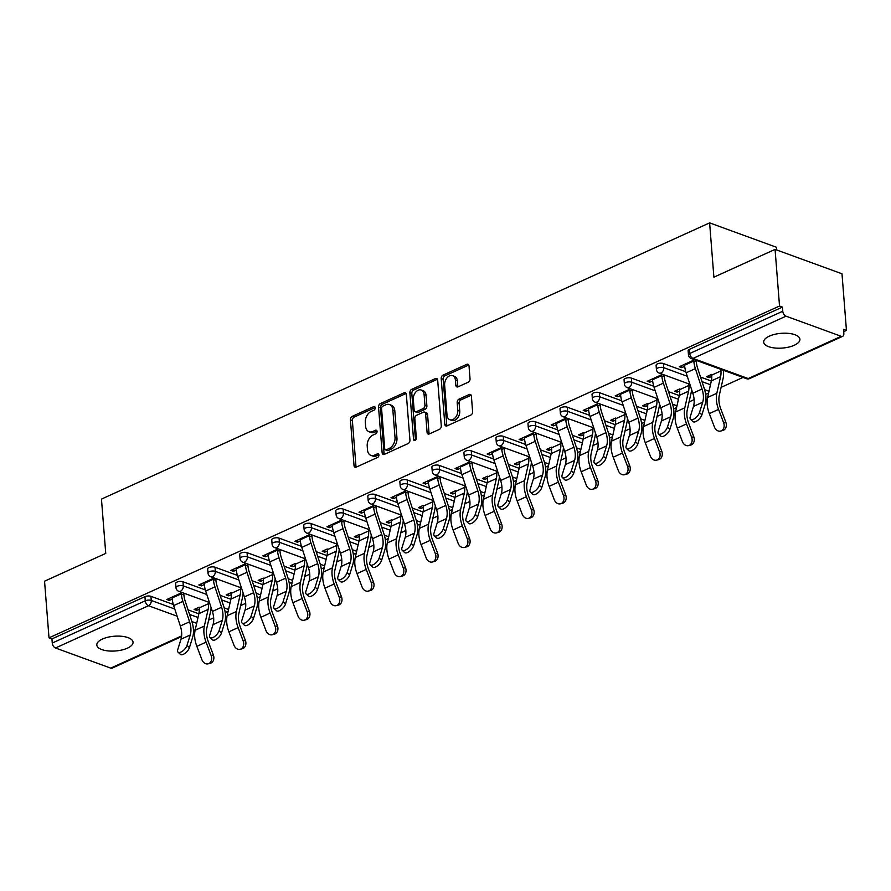<?xml version="1.0" encoding="UTF-8"?>
<svg xmlns="http://www.w3.org/2000/svg" width="891" height="891" viewBox="0 0 891 891"><rect width="100%" height="100%" fill="white"/><g stroke="black" fill="none" stroke-linecap="round" stroke-linejoin="round"><path stroke-width="1.34" d="M375.2 407.777A1.949 1.325 -70 0 0 374.454 406.586A1.949 1.325 -70 0 0 373.641 406.641L352.235 416.364A2.784 1.905 -70 0 0 350.419 419.817L354.017 465.503A2.784 1.905 -70 0 0 355.075 467.207A2.784 1.905 -70 0 0 356.222 467.129L377.639 457.406A1.949 1.325 -70 0 0 378.909 454.989A1.949 1.325 -70 0 0 378.174 453.797A1.949 1.325 -70 0 0 377.361 453.853L374.588 455.112A8.921 6.081 -70 0 1 370.89 455.368A8.921 6.081 -70 0 1 367.504 449.91L367.203 446.113A8.921 6.081 -70 0 1 373.006 435.053L375.779 433.794A1.949 1.325 -70 0 0 377.049 431.378A1.949 1.325 -70 0 0 376.314 430.186A1.949 1.325 -70 0 0 375.501 430.242L372.728 431.5A8.921 6.081 -70 0 1 369.03 431.756A8.921 6.081 -70 0 1 365.644 426.31L365.343 422.501A8.921 6.081 -70 0 1 371.157 411.453L373.919 410.194A1.949 1.325 -70 0 0 375.2 407.777M769.312 336.141A18.176 7.395 175.5 0 0 763.676 342.122A18.176 7.395 175.5 0 0 774.914 348.013A18.176 7.395 175.5 0 0 794.282 345.251A18.176 7.395 175.5 0 0 799.918 339.271A18.176 7.395 175.5 0 0 788.68 333.39A18.176 7.395 175.5 0 0 769.312 336.141M102.432 639.047A18.176 7.395 175.5 0 0 96.807 645.028A18.176 7.395 175.5 0 0 108.045 650.909A18.176 7.395 175.5 0 0 127.413 648.158A18.176 7.395 175.5 0 0 133.037 642.177A18.176 7.395 175.5 0 0 121.8 636.297A18.176 7.395 175.5 0 0 102.432 639.047M468.209 382.217A2.784 1.905 -70 0 0 470.025 378.764L469.022 365.945A2.784 1.905 -70 0 0 467.953 364.241A2.784 1.905 -70 0 0 466.806 364.319L443.027 375.122A2.784 1.905 -70 0 0 441.201 378.575L444.798 424.272A2.784 1.905 -70 0 0 445.868 425.976A2.784 1.905 -70 0 0 447.015 425.887L470.793 415.095A2.784 1.905 -70 0 0 472.609 411.631L471.395 396.15A2.784 1.905 -70 0 0 470.337 394.446A2.784 1.905 -70 0 0 469.178 394.535L458.999 399.157A2.784 1.905 -70 0 0 457.183 402.609L457.796 410.283A7.451 5.09 -70 0 1 455.412 417.567A7.451 5.09 -70 0 1 449.844 419.739A7.451 5.09 -70 0 1 447.015 415.184L444.642 385.101A7.451 5.09 -70 0 1 447.026 377.817A7.451 5.09 -70 0 1 452.583 375.646A7.451 5.09 -70 0 1 455.424 380.201L455.813 385.224A2.784 1.905 -70 0 0 456.883 386.917A2.784 1.905 -70 0 0 458.03 386.839L468.209 382.217M49.005 637.833L44.55 581.199L105.739 553.411L101.463 499.105L709.615 222.873L713.891 277.179L775.07 249.391L779.525 306.025L49.005 637.833L51.934 638.903L52.257 643.046L145.266 600.79L144.943 596.658L51.934 638.903M406.341 394.412A2.784 1.905 -70 0 0 405.282 392.708A2.784 1.905 -70 0 0 404.124 392.797L380.346 403.59A2.784 1.905 -70 0 0 378.53 407.042L382.128 452.739A2.784 1.905 -70 0 0 383.186 454.443A2.784 1.905 -70 0 0 384.344 454.365L408.123 443.562A2.784 1.905 -70 0 0 409.938 440.109L406.341 394.412M411.687 389.356L435.465 378.552A2.784 1.905 -70 0 1 436.623 378.475A2.784 1.905 -70 0 1 437.681 380.179L441.279 425.876A2.784 1.905 -70 0 1 439.463 429.328L429.284 433.95A2.784 1.905 -70 0 1 428.125 434.028A2.784 1.905 -70 0 1 427.067 432.324L425.608 413.792A2.784 1.905 -70 0 0 424.55 412.088A2.784 1.905 -70 0 0 423.392 412.177L416.643 415.239A2.784 1.905 -70 0 0 414.827 418.692L416.342 437.982A1.949 1.325 -70 0 1 415.718 439.887A1.949 1.325 -70 0 1 414.27 440.455A1.949 1.325 -70 0 1 413.524 439.263L409.871 392.808A2.784 1.905 -70 0 1 411.687 389.356L413.636 390.069L437.414 379.265L435.465 378.552M776.752 250.003L776.529 247.286L709.615 222.873M181.552 636.608L112.166 668.127A4.255 2.584 -114.4 0 1 110.707 668.127L55.487 647.991A4.255 2.584 -114.4 0 1 52.257 643.046M775.07 249.391L841.995 273.793L846.45 330.427L843.71 331.675M779.525 306.025L782.454 307.094L782.777 311.226A4.255 2.584 65.6 0 0 786.018 316.171L841.227 336.308A4.255 2.584 65.6 0 0 842.686 336.308A4.255 2.584 65.6 0 0 843.844 333.501L843.521 329.369L846.45 330.427M742.994 377.416L721.097 387.362M708.601 393.042L705.661 394.379M694.111 399.625L689.077 401.919M676.57 407.599L673.641 408.924M664.263 375.634L664.33 376.492A19.023 11.561 65.6 0 0 665.633 382.852L672.293 403.267A22.72 13.811 -114.4 0 1 673.852 410.862A22.72 13.811 -114.4 0 1 673.084 419.037L669.865 429.395A6.393 2.862 133.1 0 1 665.599 435.02A6.393 2.862 133.1 0 1 660.888 436.167L658.471 433.906A6.393 2.862 -46.9 0 1 658.215 431.333L661.434 420.975A19.023 11.561 65.6 0 0 662.08 414.126L657.046 416.465M644.538 422.145L641.609 423.47M630.048 428.727L625.014 431.01M612.507 436.69L609.578 438.027M598.017 443.272L592.983 445.556M580.475 451.236L577.546 452.572M565.997 457.818L560.951 460.112M548.444 465.793L545.515 467.118M533.965 472.364L528.92 474.658M516.424 480.338L513.483 481.663M501.934 486.92L496.9 489.204M484.392 494.884L481.463 496.22M469.902 501.466L464.868 503.749M452.361 509.429L449.432 510.766M437.871 516.012L432.837 518.306M420.329 523.986L417.4 525.311M408.022 492.021L408.089 492.879A19.023 11.561 65.6 0 0 409.392 499.238L416.064 519.653A22.72 13.811 -114.4 0 1 417.612 527.249A22.72 13.811 -114.4 0 1 416.854 535.424L413.624 545.782A6.393 2.862 133.1 0 1 409.359 551.406A6.393 2.862 133.1 0 1 404.648 552.554L402.231 550.293A6.393 2.862 -46.9 0 1 401.975 547.72L405.205 537.362A19.023 11.561 65.6 0 0 405.839 530.513L400.805 532.851M388.298 538.532L385.369 539.857M373.808 545.114L368.774 547.397M356.266 553.077L353.337 554.414M341.788 559.659L336.742 561.943M324.235 567.623L321.306 568.959M309.756 574.205L304.711 576.499M292.215 582.179L289.285 583.505M279.908 550.215L279.974 551.072A19.023 11.561 65.6 0 0 281.278 557.432L287.938 577.847A22.72 13.811 -114.4 0 1 289.497 585.443A22.72 13.811 -114.4 0 1 288.729 593.618L285.51 603.975A6.393 2.862 133.1 0 1 281.244 609.6A6.393 2.862 133.1 0 1 276.533 610.747L274.116 608.486A6.393 2.862 -46.9 0 1 273.86 605.913L277.079 595.556A19.023 11.561 65.6 0 0 277.725 588.706L272.691 591.045M260.183 596.725L257.254 598.05M245.693 603.307L240.659 605.59M228.152 611.271L225.223 612.607M213.662 617.853L208.628 620.136M196.51 608.386L196.666 610.391L194.127 609.466L199.172 607.183M169.19 598.429L169.346 600.434L166.817 599.509L182.143 592.548M209.441 602.516L208.405 602.984M196.666 610.391L199.294 609.199M169.346 600.434L172.219 599.131M181.452 594.932L184.671 593.473M663.427 363.55L663.75 367.693A4.255 1.737 -4.5 0 0 657.747 368.016A4.255 1.737 175.5 0 0 656.422 369.42L656.099 365.288A4.255 1.737 -4.5 0 1 657.413 363.884A4.255 1.737 -4.5 0 1 663.427 363.55L685.792 371.714M700.526 377.082L711.319 381.025M786.018 316.171L693.009 358.416A4.255 2.584 65.6 0 1 689.768 353.471A4.255 1.737 175.5 0 0 688.453 354.874L688.13 350.742A4.255 1.737 -4.5 0 1 689.445 349.339L689.768 353.471L782.777 311.226M782.454 307.094L689.445 349.339M144.943 596.658A4.255 1.737 -4.5 0 1 150.947 596.324L173.322 604.488M188.057 609.856L198.838 613.799M679.61 388.955L674.576 391.249L677.104 392.174L679.733 390.971M689.89 384.288L688.854 384.756M652.658 380.903L649.795 382.206L647.256 381.281L662.581 374.32M661.902 376.704L665.12 375.245M599.365 392.653L599.688 396.785A4.255 1.737 -4.5 0 0 593.684 397.119A4.255 1.737 175.5 0 0 592.359 398.522L592.036 394.379A4.255 1.737 -4.5 0 1 593.361 392.976A4.255 1.737 -4.5 0 1 599.365 392.653L621.74 400.805M636.464 406.185L647.256 410.116M615.558 418.046L610.513 420.34L613.053 421.265L615.681 420.073M623.199 405.36L599.688 396.785A4.255 2.907 -70 0 1 596.914 402.064A4.255 2.907 110 0 1 595.155 402.186L625.827 413.379L624.791 413.858M588.606 410.005L585.732 411.308L583.204 410.372L598.518 403.423M597.839 405.806L601.057 404.347M535.302 421.744L535.636 425.887A4.255 1.737 -4.5 0 0 529.622 426.21A4.255 1.737 175.5 0 0 528.307 427.613L527.973 423.481A4.255 1.737 -4.5 0 1 529.299 422.078A4.255 1.737 -4.5 0 1 535.302 421.744L557.677 429.908M572.412 435.276L583.193 439.218M551.496 447.148L546.45 449.443L548.99 450.367L551.618 449.164M559.147 434.463L535.636 425.887A4.255 2.907 -70 0 1 532.851 431.166A4.255 2.907 110 0 1 531.092 431.289L561.764 442.471L560.74 442.95M524.543 439.096L521.68 440.399L519.141 439.475L534.466 432.514M533.787 434.897L536.995 433.438M471.25 450.846L471.573 454.978A4.255 1.737 -4.5 0 0 465.57 455.312A4.255 1.737 175.5 0 0 464.244 456.715L463.921 452.572A4.255 1.737 -4.5 0 1 465.236 451.169A4.255 1.737 -4.5 0 1 471.25 450.846L493.614 458.999M508.349 464.378L519.141 468.31M487.433 476.24L482.399 478.534L484.927 479.458L487.555 478.267M495.084 463.554L471.573 454.978A4.255 2.907 -70 0 1 468.8 460.257A4.255 2.907 110 0 1 467.029 460.38L497.701 471.573L496.677 472.052M460.48 468.198L457.618 469.501L455.078 468.566L470.403 461.616M469.724 463.999L472.943 462.54M407.187 479.937L407.51 484.08A4.255 1.737 -4.5 0 0 401.507 484.403A4.255 1.737 175.5 0 0 400.182 485.807L399.859 481.675A4.255 1.737 -4.5 0 1 401.184 480.271A4.255 1.737 -4.5 0 1 407.187 479.937L429.562 488.101M444.286 493.469L455.078 497.412M423.381 505.342L418.336 507.625L420.875 508.561L423.503 507.358M431.021 492.656L407.51 484.08A4.255 2.907 -70 0 1 404.737 489.359A4.255 2.907 110 0 1 402.977 489.482L433.639 500.664L432.614 501.143M396.428 497.289L393.555 498.592L391.015 497.668L406.341 490.707M405.661 493.091L408.88 491.632M343.124 509.039L343.447 513.171A4.255 1.737 -4.5 0 0 337.444 513.506A4.255 1.737 175.5 0 0 336.13 514.909L335.796 510.766A4.255 1.737 -4.5 0 1 337.121 509.362A4.255 1.737 -4.5 0 1 343.124 509.039L365.499 517.192M380.234 522.572L391.015 526.503M359.318 534.433L354.273 536.727L356.812 537.652L359.441 536.46M366.969 521.747L343.447 513.171A4.255 2.907 -70 0 1 340.674 518.451A4.255 2.907 110 0 1 338.914 518.573L369.587 529.766L368.562 530.245M332.365 526.392L329.503 527.684L326.964 526.759L342.289 519.798M341.609 522.193L344.817 520.734M279.072 538.131L279.395 542.274A4.255 1.737 -4.5 0 0 273.392 542.597A4.255 1.737 175.5 0 0 272.067 544L271.744 539.868A4.255 1.737 -4.5 0 1 273.058 538.465A4.255 1.737 -4.5 0 1 279.072 538.131L301.436 546.294M316.171 551.663L326.964 555.605M295.255 563.535L290.221 565.818L292.749 566.754L295.378 565.551M302.907 550.85L279.395 542.274A4.255 2.907 -70 0 1 276.622 547.553A4.255 2.907 110 0 1 274.851 547.675L305.524 558.857L304.499 559.336M268.302 555.483L265.44 556.786L262.901 555.861L278.226 548.901M277.546 551.284L280.765 549.825M215.009 567.233L215.332 571.365A4.255 1.737 -4.5 0 0 209.329 571.699A4.255 1.737 175.5 0 0 208.004 573.102L207.681 568.959A4.255 1.737 -4.5 0 1 209.006 567.556A4.255 1.737 -4.5 0 1 215.009 567.233L237.385 575.386M252.108 580.765L262.901 584.696M231.203 592.626L226.158 594.921L228.697 595.845L231.326 594.653M238.844 579.941L215.332 571.365A4.255 2.907 -70 0 1 212.559 576.644A4.255 2.907 110 0 1 210.799 576.767L241.461 587.96L240.436 588.439M204.251 584.585L201.377 585.877L198.838 584.953L214.163 577.992M213.484 580.386L216.702 578.927M182.978 581.778L183.301 585.91A4.255 1.737 -4.5 0 0 177.298 586.245A4.255 1.737 175.5 0 0 175.984 587.648L175.65 583.505A4.255 1.737 -4.5 0 1 176.975 582.113A4.255 1.737 -4.5 0 1 182.978 581.778L205.353 589.942M220.077 595.311L230.869 599.242M236.282 570.028L233.409 571.331L230.869 570.407L246.194 563.446M245.515 565.83L248.734 564.371M263.224 578.081L258.19 580.375L260.729 581.3L263.346 580.108M270.875 565.395L247.364 556.819A4.255 1.737 -4.5 0 0 241.361 557.153A4.255 1.737 175.5 0 0 240.035 558.546L239.712 554.414A4.255 1.737 -4.5 0 1 241.027 553.01A4.255 1.737 -4.5 0 1 247.041 552.676L247.364 556.819A4.255 2.907 -70 0 1 244.591 562.098A4.255 2.907 110 0 1 242.82 562.221L273.492 573.403L272.468 573.882M247.041 552.676L269.405 560.84M284.14 566.208L294.932 570.151M300.334 540.937L297.471 542.24L294.932 541.316L310.257 534.355M309.578 536.738L312.797 535.279M327.287 548.99L322.241 551.273L324.781 552.197L327.409 551.006M337.555 544.323L336.531 544.791M311.093 523.585L311.427 527.717A4.255 1.737 -4.5 0 0 305.413 528.051A4.255 1.737 175.5 0 0 304.098 529.454L303.775 525.322A4.255 1.737 -4.5 0 1 305.09 523.919A4.255 1.737 -4.5 0 1 311.093 523.585L333.468 531.749M348.203 537.117L358.995 541.049M364.397 511.835L361.523 513.138L358.995 512.214L374.32 505.253M373.63 507.636L376.848 506.177M391.349 519.887L386.304 522.182L388.844 523.106L391.472 521.914M399.001 507.202L375.479 498.626A4.255 1.737 -4.5 0 0 369.475 498.96A4.255 1.737 175.5 0 0 368.161 500.363L367.827 496.22A4.255 1.737 -4.5 0 1 369.152 494.817A4.255 1.737 -4.5 0 1 375.156 494.483L375.479 498.626A4.255 2.907 -70 0 1 372.705 503.905A4.255 2.907 110 0 1 370.946 504.028L401.618 515.21L400.582 515.689M375.156 494.483L397.531 502.647M412.255 508.026L423.047 511.957M428.46 482.744L425.586 484.047L423.047 483.122L438.372 476.162M437.693 478.545L440.911 477.086M455.401 490.796L450.367 493.079L452.906 494.004L455.524 492.812M465.681 486.13L464.645 486.597M439.218 465.392L439.541 469.524A4.255 1.737 -4.5 0 0 433.538 469.858A4.255 1.737 175.5 0 0 432.213 471.261L431.89 467.129A4.255 1.737 -4.5 0 1 433.204 465.726A4.255 1.737 -4.5 0 1 439.218 465.392L461.583 473.555M476.317 478.924L487.11 482.855M492.511 453.642L489.649 454.945L487.11 454.02L502.435 447.059M501.756 449.454L504.974 447.984M519.464 461.694L514.419 463.988L516.958 464.913L519.587 463.721M527.116 449.008L503.604 440.432A4.255 1.737 -4.5 0 0 497.59 440.767A4.255 1.737 175.5 0 0 496.276 442.17L495.953 438.027A4.255 1.737 -4.5 0 1 497.267 436.623A4.255 1.737 -4.5 0 1 503.27 436.289L503.604 440.432A4.255 2.907 -70 0 1 500.831 445.712A4.255 2.907 110 0 1 499.06 445.834L529.733 457.016L528.708 457.495M503.27 436.289L525.645 444.453M540.38 449.832L551.173 453.764M556.574 424.55L553.701 425.853L551.173 424.929L566.498 417.968M565.807 420.352L569.026 418.893M583.527 432.603L578.482 434.886L581.021 435.81L583.65 434.619M593.796 427.936L592.76 428.404M567.333 407.198L567.656 411.33A4.255 1.737 -4.5 0 0 561.653 411.664A4.255 1.737 175.5 0 0 560.339 413.068L560.005 408.936A4.255 1.737 -4.5 0 1 561.33 407.532A4.255 1.737 -4.5 0 1 567.333 407.198L589.708 415.362M604.432 420.73L615.224 424.662M620.637 395.448L617.764 396.751L615.224 395.827L630.55 388.866M629.87 391.26L633.089 389.79M647.579 403.5L642.545 405.795L645.084 406.719L647.701 405.528M655.23 390.815L631.719 382.239A4.255 1.737 -4.5 0 0 625.716 382.573A4.255 1.737 175.5 0 0 624.391 383.976L624.068 379.833A4.255 1.737 -4.5 0 1 625.382 378.43A4.255 1.737 -4.5 0 1 631.396 378.096L631.719 382.239A4.255 2.907 -70 0 1 628.946 387.518A4.255 2.907 110 0 1 627.175 387.641L657.848 398.823L656.823 399.302M631.396 378.096L653.76 386.26M668.495 391.639L679.287 395.571M684.689 366.357L681.827 367.66L679.287 366.736L694.612 359.775M693.933 362.158L697.152 360.699M711.642 374.409L706.608 376.693L709.136 377.617L711.764 376.425M723.414 371.135L724.461 370.656M721.922 369.732L720.886 370.21M228.697 595.845L228.541 593.84M201.377 585.877L201.221 583.872M260.729 581.3L260.562 579.295M233.409 571.331L233.253 569.327M292.749 566.754L292.593 564.738M265.44 556.786L265.284 554.781M324.781 552.197L324.625 550.192M297.471 542.24L297.316 540.236M356.812 537.652L356.656 535.647M329.503 527.684L329.336 525.679M388.844 523.106L388.688 521.101M361.523 513.138L361.367 511.133M420.875 508.561L420.719 506.545M393.555 498.592L393.399 496.588M452.906 494.004L452.739 491.999M425.586 484.047L425.43 482.042M484.927 479.458L484.771 477.453M457.618 469.501L457.462 467.485M516.958 464.913L516.802 462.908M489.649 454.945L489.493 452.94M548.99 450.367L548.834 448.362M521.68 440.399L521.513 438.394M581.021 435.81L580.865 433.806M553.701 425.853L553.545 423.849M613.053 421.265L612.897 419.26M585.732 411.308L585.576 409.292M645.084 406.719L644.917 404.714M617.764 396.751L617.608 394.746M677.104 392.174L676.948 390.169M649.795 382.206L649.639 380.201M709.136 377.617L708.98 375.612M681.827 367.66L681.671 365.655M369.03 431.756L370.99 432.469A8.921 6.081 -70 0 0 374.677 432.213L372.728 431.5M377.027 431.155L374.677 432.213M370.89 455.368L372.839 456.081A8.921 6.081 -70 0 0 376.537 455.824L374.588 455.112M378.875 454.755L376.537 455.824M375.167 407.543L354.184 417.077A2.784 1.905 -70 0 0 352.368 420.53L355.966 466.216A2.784 1.905 -70 0 0 356.2 467.14M406.107 393.488A2.784 1.905 -70 0 0 406.073 393.499L382.295 404.302A2.784 1.905 -70 0 0 380.479 407.755L384.077 453.452A2.784 1.905 -70 0 0 384.322 454.377M382.84 406.14A1.949 1.325 -70 0 0 381.571 408.557L384.723 448.663A1.949 1.325 -70 0 0 385.469 449.855A1.949 1.325 -70 0 0 386.282 449.799L389.2 448.474A8.921 6.081 -70 0 0 395.014 437.425L392.853 410.005A8.921 6.081 -70 0 0 389.456 404.559A8.921 6.081 -70 0 0 385.758 404.815L382.84 406.14M385.469 449.855L387.418 450.568A1.949 1.325 -70 0 0 388.231 450.512L386.282 449.799M389.456 404.559L391.405 405.271A8.921 6.081 -70 0 1 394.802 410.718L396.963 438.127A8.921 6.081 -70 0 1 391.149 449.187L388.231 450.512M424.55 412.088L426.499 412.8A2.784 1.905 -70 0 1 427.557 414.504L429.017 433.037A2.784 1.905 -70 0 0 429.262 433.962M413.636 390.069A2.784 1.905 -70 0 0 411.82 393.521L415.473 439.976A1.949 1.325 -70 0 0 415.496 440.121M424.094 394.568A7.451 5.09 -70 0 0 421.265 390.013A7.451 5.09 -70 0 0 415.696 392.174A7.451 5.09 -70 0 0 413.313 399.469L414.148 410.06A2.784 1.905 -70 0 0 415.206 411.765A2.784 1.905 -70 0 0 416.364 411.687L423.114 408.613A2.784 1.905 -70 0 0 424.929 405.16L424.094 394.568L426.043 395.281A7.451 5.09 -70 0 0 423.214 390.726L421.265 390.013M415.206 411.765L417.155 412.477A2.784 1.905 -70 0 0 418.313 412.399L416.364 411.687M426.043 395.281L426.878 405.873A2.784 1.905 -70 0 1 425.063 409.325L418.313 412.399M452.583 375.646L454.544 376.358A7.451 5.09 -70 0 1 457.373 380.914L457.774 385.926A2.784 1.905 -70 0 0 458.007 386.85M449.844 419.739L451.793 420.452A7.451 5.09 -70 0 0 457.361 418.28A7.451 5.09 -70 0 0 459.745 410.996L457.796 410.283M471.161 395.225A2.784 1.905 -70 0 0 471.127 395.236L460.959 399.859A2.784 1.905 -70 0 0 459.143 403.322L459.745 410.996M466.806 364.319L468.755 365.032A2.784 1.905 -70 0 0 468.755 365.032L444.977 375.835A2.784 1.905 -70 0 0 443.161 379.288L446.759 424.985A2.784 1.905 -70 0 0 446.992 425.898M211.167 655.553L206.077 642.166A22.72 13.811 65.6 0 1 203.939 632.922A22.72 13.811 65.6 0 1 204.362 626.05L208.115 609.444A19.023 11.561 -114.4 0 0 208.461 603.686L199.228 607.885A19.023 11.561 -114.4 0 1 198.871 613.643L195.118 630.249A22.72 13.811 65.6 0 0 194.706 637.121A22.72 13.811 65.6 0 0 196.844 646.365L201.934 659.752A6.393 5.045 -104.7 0 0 208.171 663.828A6.393 5.045 -104.7 0 0 211.167 655.553L213.361 654.974L208.271 641.587A19.023 11.561 -114.4 0 1 206.478 633.846A19.023 11.561 -114.4 0 1 206.823 628.088L210.588 611.482A22.72 13.811 65.6 0 0 211.078 607.506M213.361 654.974A6.393 5.045 75.3 0 1 210.365 663.26L208.171 663.828M172.041 597.137L172.108 597.995A22.72 13.811 -114.4 0 0 173.656 605.59L180.327 625.994A19.023 11.561 65.6 0 1 181.63 632.354A19.023 11.561 65.6 0 1 180.996 639.203L177.766 649.561A6.393 2.862 -46.9 0 0 178.022 652.134A6.393 2.862 -46.9 0 0 182.744 650.987A6.393 2.862 -46.9 0 0 187.01 645.362L190.229 635.005A19.023 11.561 65.6 0 0 190.874 628.155A19.023 11.561 65.6 0 0 189.571 621.795L182.9 601.392A22.72 13.811 -114.4 0 1 181.341 593.796L181.274 592.938M183.813 593.863L183.88 594.72A19.023 11.561 65.6 0 0 185.183 601.08L191.855 621.484A22.72 13.811 -114.4 0 1 193.403 629.079A22.72 13.811 -114.4 0 1 192.645 637.265L189.415 647.623A6.393 2.862 133.1 0 1 185.15 653.237A6.393 2.862 133.1 0 1 180.439 654.384L178.022 652.134M243.198 641.008L238.109 627.609A22.72 13.811 65.6 0 1 235.97 618.376A22.72 13.811 65.6 0 1 236.393 611.504L240.147 594.898A19.023 11.561 -114.4 0 0 240.492 589.14L231.259 593.339A19.023 11.561 -114.4 0 1 230.903 599.097L227.149 615.703A22.72 13.811 65.6 0 0 226.737 622.575A22.72 13.811 65.6 0 0 228.864 631.808L233.965 645.207A6.393 5.045 -104.7 0 0 240.202 649.283A6.393 5.045 -104.7 0 0 243.198 641.008L245.393 640.429L240.303 627.041A19.023 11.561 -114.4 0 1 238.51 619.301A19.023 11.561 -114.4 0 1 238.855 613.543L242.619 596.937A22.72 13.811 65.6 0 0 243.098 592.961M245.393 640.429A6.393 5.045 75.3 0 1 242.397 648.704L240.202 649.283M275.23 626.462L270.14 613.064A22.72 13.811 65.6 0 1 268.002 603.831A22.72 13.811 65.6 0 1 268.414 596.959L272.178 580.353A19.023 11.561 -114.4 0 0 272.523 574.595L263.279 578.782A19.023 11.561 -114.4 0 1 262.934 584.541L259.181 601.147A22.72 13.811 65.6 0 0 258.769 608.03A22.72 13.811 65.6 0 0 260.896 617.263L265.986 630.65A6.393 5.045 -104.7 0 0 272.234 634.737A6.393 5.045 -104.7 0 0 275.23 626.462L277.424 625.883L272.323 612.496A19.023 11.561 -114.4 0 1 270.541 604.755A19.023 11.561 -114.4 0 1 270.886 598.997L274.64 582.391A22.72 13.811 65.6 0 0 275.13 578.415M277.424 625.883A6.393 5.045 75.3 0 1 274.428 634.158L272.234 634.737M307.261 611.905L302.172 598.518A22.72 13.811 65.6 0 1 300.033 589.285A22.72 13.811 65.6 0 1 300.445 582.402L304.21 565.796A19.023 11.561 -114.4 0 0 304.555 560.038L295.311 564.237A19.023 11.561 -114.4 0 1 294.966 569.995L291.212 586.601A22.72 13.811 65.6 0 0 290.789 593.473A22.72 13.811 65.6 0 0 292.927 602.717L298.017 616.104A6.393 5.045 -104.7 0 0 304.265 620.192A6.393 5.045 -104.7 0 0 307.261 611.905L309.444 611.337L304.354 597.939A19.023 11.561 -114.4 0 1 302.572 590.21A19.023 11.561 -114.4 0 1 302.918 584.451L306.671 567.845A22.72 13.811 65.6 0 0 307.161 563.869M309.444 611.337A6.393 5.045 75.3 0 1 306.448 619.613L304.265 620.192M339.293 597.36L334.192 583.973A22.72 13.811 65.6 0 1 332.065 574.728A22.72 13.811 65.6 0 1 332.477 567.857L336.23 551.251A19.023 11.561 -114.4 0 0 336.586 545.492L327.342 549.691A19.023 11.561 -114.4 0 1 326.997 555.449L323.244 572.055A22.72 13.811 65.6 0 0 322.82 578.927A22.72 13.811 65.6 0 0 324.959 588.171L330.049 601.559A6.393 5.045 -104.7 0 0 336.297 605.635A6.393 5.045 -104.7 0 0 339.293 597.36L341.476 596.781L336.386 583.393A19.023 11.561 -114.4 0 1 334.593 575.664A19.023 11.561 -114.4 0 1 334.949 569.895L338.703 553.289A22.72 13.811 65.6 0 0 339.193 549.313M341.476 596.781A6.393 5.045 75.3 0 1 338.48 605.067L336.297 605.635M371.313 582.814L366.223 569.427A22.72 13.811 65.6 0 1 364.096 560.183A22.72 13.811 65.6 0 1 364.508 553.311L368.261 536.705A19.023 11.561 -114.4 0 0 368.618 530.947L359.374 535.146A19.023 11.561 -114.4 0 1 359.028 540.904L355.264 557.51A22.72 13.811 65.6 0 0 354.852 564.382A22.72 13.811 65.6 0 0 356.99 573.615L362.08 587.013A6.393 5.045 -104.7 0 0 368.328 591.089A6.393 5.045 -104.7 0 0 371.313 582.814L373.507 582.235L368.417 568.848A19.023 11.561 -114.4 0 1 366.624 561.107A19.023 11.561 -114.4 0 1 366.981 555.349L370.734 538.743A22.72 13.811 65.6 0 0 371.224 534.767M373.507 582.235A6.393 5.045 75.3 0 1 370.511 590.51L368.328 591.089M204.072 582.58L204.139 583.438A22.72 13.811 -114.4 0 0 205.687 591.034L212.359 611.449A19.023 11.561 65.6 0 1 213.662 617.808A19.023 11.561 65.6 0 1 213.016 624.658L209.797 635.016A6.393 2.862 -46.9 0 0 210.053 637.588A6.393 2.862 -46.9 0 0 214.776 636.441A6.393 2.862 -46.9 0 0 219.041 630.817L222.26 620.459A19.023 11.561 65.6 0 0 222.906 613.609A19.023 11.561 65.6 0 0 221.603 607.25L214.931 586.846A22.72 13.811 -114.4 0 1 213.372 579.25L213.305 578.393M215.845 579.317L215.912 580.175A19.023 11.561 65.6 0 0 217.215 586.534L223.886 606.938A22.72 13.811 -114.4 0 1 225.434 614.534A22.72 13.811 -114.4 0 1 224.677 622.709L221.447 633.078A6.393 2.862 133.1 0 1 217.181 638.691A6.393 2.862 133.1 0 1 212.47 639.838L210.053 637.588M236.093 568.035L236.16 568.892A22.72 13.811 -114.4 0 0 237.719 576.488L244.39 596.903A19.023 11.561 65.6 0 1 245.693 603.263A19.023 11.561 65.6 0 1 245.047 610.112L241.829 620.47A6.393 2.862 -46.9 0 0 242.085 623.032A6.393 2.862 -46.9 0 0 246.796 621.885A6.393 2.862 -46.9 0 0 251.073 616.271L254.291 605.913A19.023 11.561 65.6 0 0 254.926 599.064A19.023 11.561 65.6 0 0 253.623 592.704L246.963 572.289A22.72 13.811 -114.4 0 1 245.404 564.694L245.337 563.836M247.876 564.76L247.943 565.618A19.023 11.561 65.6 0 0 249.246 571.989L255.906 592.392A22.72 13.811 -114.4 0 1 257.466 599.988A22.72 13.811 -114.4 0 1 256.697 608.163L253.478 618.521A6.393 2.862 133.1 0 1 249.213 624.145A6.393 2.862 133.1 0 1 244.502 625.293L242.085 623.032M274.116 608.486A6.393 2.862 -46.9 0 0 278.827 607.339A6.393 2.862 -46.9 0 0 283.093 601.726L286.323 591.368A19.023 11.561 65.6 0 0 286.958 584.518A19.023 11.561 65.6 0 0 285.655 578.148L278.983 557.744A22.72 13.811 -114.4 0 1 277.435 550.148L277.368 549.29M277.725 588.706A19.023 11.561 65.6 0 0 276.422 582.346L269.75 561.943A22.72 13.811 -114.4 0 1 268.191 554.347L268.124 553.489M300.156 538.944L300.222 539.801A22.72 13.811 -114.4 0 0 301.782 547.397L308.453 567.801A19.023 11.561 65.6 0 1 309.756 574.16A19.023 11.561 65.6 0 1 309.11 581.01L305.891 591.368A6.393 2.862 -46.9 0 0 306.148 593.941A6.393 2.862 -46.9 0 0 310.859 592.793A6.393 2.862 -46.9 0 0 315.124 587.169L318.354 576.811A19.023 11.561 65.6 0 0 318.989 569.962A19.023 11.561 65.6 0 0 317.686 563.602L311.015 543.198A22.72 13.811 -114.4 0 1 309.467 535.602L309.4 534.745M311.928 535.669L311.995 536.527A19.023 11.561 65.6 0 0 313.298 542.886L319.969 563.29A22.72 13.811 -114.4 0 1 321.528 570.886A22.72 13.811 -114.4 0 1 320.76 579.072L317.541 589.43A6.393 2.862 133.1 0 1 313.276 595.043A6.393 2.862 133.1 0 1 308.553 596.19L306.148 593.941M332.187 524.387L332.254 525.245A22.72 13.811 -114.4 0 0 333.813 532.84L340.473 553.255A19.023 11.561 65.6 0 1 341.776 559.615A19.023 11.561 65.6 0 1 341.142 566.464L337.923 576.822A6.393 2.862 -46.9 0 0 338.179 579.395A6.393 2.862 -46.9 0 0 342.89 578.248A6.393 2.862 -46.9 0 0 347.156 572.623L350.375 562.266A19.023 11.561 65.6 0 0 351.021 555.416A19.023 11.561 65.6 0 0 349.718 549.056L343.046 528.653A22.72 13.811 -114.4 0 1 341.498 521.057L341.42 520.199M343.959 521.124L344.026 521.981A19.023 11.561 65.6 0 0 345.329 528.341L352.001 548.745A22.72 13.811 -114.4 0 1 353.56 556.34A22.72 13.811 -114.4 0 1 352.791 564.526L349.573 574.884A6.393 2.862 133.1 0 1 345.307 580.498A6.393 2.862 133.1 0 1 340.585 581.645L338.179 579.395M403.345 568.269L398.255 554.87A22.72 13.811 65.6 0 1 396.116 545.637A22.72 13.811 65.6 0 1 396.54 538.765L400.293 522.159A19.023 11.561 -114.4 0 0 400.638 516.401L391.405 520.589A19.023 11.561 -114.4 0 1 391.049 526.347L387.295 542.953A22.72 13.811 65.6 0 0 386.883 549.836A22.72 13.811 65.6 0 0 389.022 559.069L394.112 572.456A6.393 5.045 -104.7 0 0 400.349 576.544A6.393 5.045 -104.7 0 0 403.345 568.269L405.539 567.69L400.449 554.302A19.023 11.561 -114.4 0 1 398.656 546.562A19.023 11.561 -114.4 0 1 399.001 540.804L402.765 524.198A22.72 13.811 65.6 0 0 403.255 520.221M405.539 567.69A6.393 5.045 75.3 0 1 402.543 575.965L400.349 576.544M364.219 509.841L364.285 510.699A22.72 13.811 -114.4 0 0 365.833 518.295L372.505 538.71A19.023 11.561 65.6 0 1 373.808 545.069A19.023 11.561 65.6 0 1 373.173 551.919L369.943 562.277A6.393 2.862 -46.9 0 0 370.199 564.838A6.393 2.862 -46.9 0 0 374.922 563.691A6.393 2.862 -46.9 0 0 379.187 558.078L382.406 547.72A19.023 11.561 65.6 0 0 383.052 540.87A19.023 11.561 65.6 0 0 381.749 534.511L375.078 514.096A22.72 13.811 -114.4 0 1 373.518 506.5L373.452 505.642M375.991 506.567L376.058 507.425A19.023 11.561 65.6 0 0 377.361 513.795L384.032 534.199A22.72 13.811 -114.4 0 1 385.58 541.795A22.72 13.811 -114.4 0 1 384.823 549.97L381.593 560.328A6.393 2.862 133.1 0 1 377.327 565.952A6.393 2.862 133.1 0 1 372.616 567.099L370.199 564.838M435.376 553.712L430.286 540.325A22.72 13.811 65.6 0 1 428.148 531.092A22.72 13.811 65.6 0 1 428.571 524.209L432.324 507.603A19.023 11.561 -114.4 0 0 432.67 501.845L423.437 506.043A19.023 11.561 -114.4 0 1 423.08 511.802L419.327 528.408A22.72 13.811 65.6 0 0 418.915 535.291A22.72 13.811 65.6 0 0 421.042 544.524L426.143 557.911A6.393 5.045 -104.7 0 0 432.38 561.998A6.393 5.045 -104.7 0 0 435.376 553.712L437.57 553.144L432.48 539.746A19.023 11.561 -114.4 0 1 430.687 532.016A19.023 11.561 -114.4 0 1 431.032 526.258L434.797 509.652A22.72 13.811 65.6 0 0 435.276 505.676M437.57 553.144A6.393 5.045 75.3 0 1 434.574 561.419L432.38 561.998M402.231 550.293A6.393 2.862 -46.9 0 0 406.953 549.146A6.393 2.862 -46.9 0 0 411.219 543.532L414.438 533.174A19.023 11.561 65.6 0 0 415.083 526.325A19.023 11.561 65.6 0 0 413.78 519.965L407.109 499.55A22.72 13.811 -114.4 0 1 405.55 491.955L405.483 491.097M405.839 530.513A19.023 11.561 65.6 0 0 404.536 524.153L397.865 503.749A22.72 13.811 -114.4 0 1 396.317 496.153L396.25 495.296M467.407 539.166L462.318 525.779A22.72 13.811 65.6 0 1 460.179 516.535A22.72 13.811 65.6 0 1 460.591 509.663L464.356 493.057A19.023 11.561 -114.4 0 0 464.701 487.299L455.457 491.498A19.023 11.561 -114.4 0 1 455.112 497.256L451.358 513.862A22.72 13.811 65.6 0 0 450.946 520.734A22.72 13.811 65.6 0 0 453.074 529.978L458.163 543.365A6.393 5.045 -104.7 0 0 464.411 547.442A6.393 5.045 -104.7 0 0 467.407 539.166L469.602 538.587L464.501 525.2A19.023 11.561 -114.4 0 1 462.719 517.471A19.023 11.561 -114.4 0 1 463.064 511.712L466.817 495.095A22.72 13.811 65.6 0 0 467.307 491.119M469.602 538.587A6.393 5.045 75.3 0 1 466.606 546.874L464.411 547.442M428.27 480.75L428.337 481.608A22.72 13.811 -114.4 0 0 429.896 489.204L436.568 509.607A19.023 11.561 65.6 0 1 437.871 515.967A19.023 11.561 65.6 0 1 437.225 522.817L434.006 533.174A6.393 2.862 -46.9 0 0 434.262 535.747A6.393 2.862 -46.9 0 0 438.973 534.6A6.393 2.862 -46.9 0 0 443.25 528.976L446.469 518.618A19.023 11.561 65.6 0 0 447.104 511.768A19.023 11.561 65.6 0 0 445.801 505.409L439.14 485.005A22.72 13.811 -114.4 0 1 437.581 477.409L437.514 476.551M440.054 477.476L440.121 478.333A19.023 11.561 65.6 0 0 441.424 484.693L448.095 505.108A22.72 13.811 -114.4 0 1 449.643 512.693A22.72 13.811 -114.4 0 1 448.875 520.879L445.656 531.236A6.393 2.862 133.1 0 1 441.39 536.85A6.393 2.862 133.1 0 1 436.679 537.997L434.262 535.747M499.439 524.621L494.349 511.234A22.72 13.811 65.6 0 1 492.211 501.989A22.72 13.811 65.6 0 1 492.623 495.118L496.387 478.512A19.023 11.561 -114.4 0 0 496.733 472.753L487.488 476.952A19.023 11.561 -114.4 0 1 487.143 482.71L483.39 499.316A22.72 13.811 65.6 0 0 482.967 506.188A22.72 13.811 65.6 0 0 485.105 515.421L490.195 528.82A6.393 5.045 -104.7 0 0 496.443 532.896A6.393 5.045 -104.7 0 0 499.439 524.621L501.622 524.042L496.532 510.654A19.023 11.561 -114.4 0 1 494.75 502.914A19.023 11.561 -114.4 0 1 495.095 497.156L498.849 480.55A22.72 13.811 65.6 0 0 499.339 476.574M501.622 524.042A6.393 5.045 75.3 0 1 498.637 532.317L496.443 532.896M460.302 466.193L460.369 467.051A22.72 13.811 -114.4 0 0 461.928 474.647L468.599 495.062A19.023 11.561 65.6 0 1 469.902 501.421A19.023 11.561 65.6 0 1 469.256 508.271L466.038 518.629A6.393 2.862 -46.9 0 0 466.294 521.202A6.393 2.862 -46.9 0 0 471.005 520.054A6.393 2.862 -46.9 0 0 475.271 514.43L478.5 504.072A19.023 11.561 65.6 0 0 479.135 497.223A19.023 11.561 65.6 0 0 477.832 490.863L471.172 470.459A22.72 13.811 -114.4 0 1 469.613 462.863L469.546 462.006M472.085 462.93L472.152 463.788A19.023 11.561 65.6 0 0 473.455 470.147L480.115 490.551A22.72 13.811 -114.4 0 1 481.675 498.147A22.72 13.811 -114.4 0 1 480.906 506.333L477.687 516.691A6.393 2.862 133.1 0 1 473.422 522.304A6.393 2.862 133.1 0 1 468.711 523.451L466.294 521.202M531.47 510.075L526.369 496.677A22.72 13.811 65.6 0 1 524.242 487.444A22.72 13.811 65.6 0 1 524.654 480.572L528.408 463.966A19.023 11.561 -114.4 0 0 528.764 458.208L519.52 462.396A19.023 11.561 -114.4 0 1 519.175 468.154L515.421 484.76A22.72 13.811 65.6 0 0 514.998 491.643A22.72 13.811 65.6 0 0 517.136 500.876L522.226 514.263A6.393 5.045 -104.7 0 0 528.474 518.35A6.393 5.045 -104.7 0 0 531.47 510.075L533.653 509.496L528.563 496.109A19.023 11.561 -114.4 0 1 526.781 488.368A19.023 11.561 -114.4 0 1 527.127 482.61L530.88 466.004A22.72 13.811 65.6 0 0 531.37 462.028M533.653 509.496A6.393 5.045 75.3 0 1 530.657 517.771L528.474 518.35M492.333 451.648L492.4 452.505A22.72 13.811 -114.4 0 0 493.959 460.101L500.631 480.516A19.023 11.561 65.6 0 1 501.934 486.876A19.023 11.561 65.6 0 1 501.288 493.725L498.069 504.083A6.393 2.862 -46.9 0 0 498.325 506.645A6.393 2.862 -46.9 0 0 503.036 505.498A6.393 2.862 -46.9 0 0 507.302 499.884L510.532 489.527A19.023 11.561 65.6 0 0 511.167 482.677A19.023 11.561 65.6 0 0 509.864 476.317L503.192 455.902A22.72 13.811 -114.4 0 1 501.644 448.307L501.577 447.449M504.106 448.373L504.172 449.231A19.023 11.561 65.6 0 0 505.475 455.602L512.147 476.006A22.72 13.811 -114.4 0 1 513.706 483.601A22.72 13.811 -114.4 0 1 512.938 491.776L509.719 502.134A6.393 2.862 133.1 0 1 505.453 507.759A6.393 2.862 133.1 0 1 500.731 508.906L498.325 506.645M563.491 495.519L558.401 482.131A22.72 13.811 65.6 0 1 556.274 472.898A22.72 13.811 65.6 0 1 556.686 466.015L560.439 449.409A19.023 11.561 -114.4 0 0 560.795 443.651L551.551 447.85A19.023 11.561 -114.4 0 1 551.206 453.608L547.442 470.214A22.72 13.811 65.6 0 0 547.029 477.097A22.72 13.811 65.6 0 0 549.168 486.33L554.258 499.717A6.393 5.045 -104.7 0 0 560.506 503.805A6.393 5.045 -104.7 0 0 563.491 495.519L565.685 494.95L560.595 481.552A19.023 11.561 -114.4 0 1 558.802 473.823A19.023 11.561 -114.4 0 1 559.158 468.065L562.912 451.459A22.72 13.811 65.6 0 0 563.402 447.482M565.685 494.95A6.393 5.045 75.3 0 1 562.689 503.226L560.506 503.805M524.365 437.102L524.431 437.96A22.72 13.811 -114.4 0 0 525.991 445.556L532.651 465.96A19.023 11.561 65.6 0 1 533.954 472.319A19.023 11.561 65.6 0 1 533.319 479.169L530.1 489.527A6.393 2.862 -46.9 0 0 530.357 492.099A6.393 2.862 -46.9 0 0 535.068 490.952A6.393 2.862 -46.9 0 0 539.333 485.339L542.552 474.981A19.023 11.561 65.6 0 0 543.198 468.131A19.023 11.561 65.6 0 0 541.895 461.772L535.224 441.357A22.72 13.811 -114.4 0 1 533.676 433.761L533.598 432.903M536.137 433.828L536.204 434.685A19.023 11.561 65.6 0 0 537.507 441.045L544.178 461.46A22.72 13.811 -114.4 0 1 545.737 469.056A22.72 13.811 -114.4 0 1 544.969 477.231L541.75 487.589A6.393 2.862 133.1 0 1 537.485 493.213A6.393 2.862 133.1 0 1 532.762 494.36L530.357 492.099M595.522 480.973L590.432 467.586A22.72 13.811 65.6 0 1 588.294 458.342A22.72 13.811 65.6 0 1 588.717 451.47L592.47 434.864A19.023 11.561 -114.4 0 0 592.816 429.106L583.583 433.304A19.023 11.561 -114.4 0 1 583.237 439.063L579.473 455.669A22.72 13.811 65.6 0 0 579.061 462.54A22.72 13.811 65.6 0 0 581.199 471.785L586.289 485.172A6.393 5.045 -104.7 0 0 592.526 489.248A6.393 5.045 -104.7 0 0 595.522 480.973L597.716 480.394L592.626 467.007A19.023 11.561 -114.4 0 1 590.833 459.277A19.023 11.561 -114.4 0 1 591.178 453.519L594.943 436.913A22.72 13.811 65.6 0 0 595.433 432.926M597.716 480.394A6.393 5.045 75.3 0 1 594.72 488.68L592.526 489.248M556.396 422.557L556.463 423.414A22.72 13.811 -114.4 0 0 558.011 431.01L564.682 451.414A19.023 11.561 65.6 0 1 565.985 457.774A19.023 11.561 65.6 0 1 565.351 464.623L562.121 474.981A6.393 2.862 -46.9 0 0 562.377 477.554A6.393 2.862 -46.9 0 0 567.099 476.407A6.393 2.862 -46.9 0 0 571.365 470.782L574.584 460.424A19.023 11.561 65.6 0 0 575.23 453.575A19.023 11.561 65.6 0 0 573.927 447.215L567.255 426.811A22.72 13.811 -114.4 0 1 565.696 419.215L565.629 418.358M568.168 419.282L568.235 420.14A19.023 11.561 65.6 0 0 569.538 426.499L576.21 446.914A22.72 13.811 -114.4 0 1 577.758 454.499A22.72 13.811 -114.4 0 1 577 462.685L573.782 473.043A6.393 2.862 133.1 0 1 569.505 478.656A6.393 2.862 133.1 0 1 564.794 479.804L562.377 477.554M627.554 466.427L622.464 453.04A22.72 13.811 65.6 0 1 620.325 443.796A22.72 13.811 65.6 0 1 620.749 436.924L624.502 420.318A19.023 11.561 -114.4 0 0 624.847 414.56L615.614 418.759A19.023 11.561 -114.4 0 1 615.258 424.517L611.504 441.123A22.72 13.811 65.6 0 0 611.092 447.995A22.72 13.811 65.6 0 0 613.22 457.228L618.321 470.626A6.393 5.045 -104.7 0 0 624.558 474.703A6.393 5.045 -104.7 0 0 627.554 466.427L629.748 465.848L624.658 452.461A19.023 11.561 -114.4 0 1 622.865 444.72A19.023 11.561 -114.4 0 1 623.21 438.962L626.974 422.356A22.72 13.811 65.6 0 0 627.453 418.38M629.748 465.848A6.393 5.045 75.3 0 1 626.752 474.123L624.558 474.703M588.428 408L588.494 408.858A22.72 13.811 -114.4 0 0 590.042 416.453L596.714 436.868A19.023 11.561 65.6 0 1 598.017 443.228A19.023 11.561 65.6 0 1 597.382 450.078L594.152 460.435A6.393 2.862 -46.9 0 0 594.408 463.008A6.393 2.862 -46.9 0 0 599.131 461.861A6.393 2.862 -46.9 0 0 603.396 456.237L606.615 445.879A19.023 11.561 65.6 0 0 607.261 439.029A19.023 11.561 65.6 0 0 605.958 432.67L599.287 412.266A22.72 13.811 -114.4 0 1 597.727 404.67L597.661 403.812M600.2 404.737L600.267 405.594A19.023 11.561 65.6 0 0 601.57 411.954L608.241 432.358A22.72 13.811 -114.4 0 1 609.789 439.954A22.72 13.811 -114.4 0 1 609.032 448.14L605.802 458.497A6.393 2.862 133.1 0 1 601.536 464.111A6.393 2.862 133.1 0 1 596.825 465.258L594.408 463.008M659.585 451.882L654.495 438.483A22.72 13.811 65.6 0 1 652.357 429.25A22.72 13.811 65.6 0 1 652.78 422.379L656.533 405.773A19.023 11.561 -114.4 0 0 656.879 400.014L647.634 404.202A19.023 11.561 -114.4 0 1 647.289 409.96L643.536 426.566A22.72 13.811 65.6 0 0 643.124 433.449A22.72 13.811 65.6 0 0 645.251 442.682L650.341 456.069A6.393 5.045 -104.7 0 0 656.589 460.157A6.393 5.045 -104.7 0 0 659.585 451.882L661.779 451.303L656.678 437.915A19.023 11.561 -114.4 0 1 654.896 430.175A19.023 11.561 -114.4 0 1 655.241 424.417L658.995 407.811A22.72 13.811 65.6 0 0 659.485 403.835M661.779 451.303A6.393 5.045 75.3 0 1 658.783 459.578L656.589 460.157M620.448 393.454L620.515 394.312A22.72 13.811 -114.4 0 0 622.074 401.908L628.745 422.323A19.023 11.561 65.6 0 1 630.048 428.682A19.023 11.561 65.6 0 1 629.402 435.532L626.184 445.89A6.393 2.862 -46.9 0 0 626.44 448.451A6.393 2.862 -46.9 0 0 631.151 447.304A6.393 2.862 -46.9 0 0 635.428 441.691L638.647 431.333A19.023 11.561 65.6 0 0 639.281 424.484A19.023 11.561 65.6 0 0 637.978 418.124L631.318 397.709A22.72 13.811 -114.4 0 1 629.759 390.113L629.692 389.256M632.231 390.18L632.298 391.049A19.023 11.561 65.6 0 0 633.601 397.408L640.273 417.812A22.72 13.811 -114.4 0 1 641.821 425.408A22.72 13.811 -114.4 0 1 641.063 433.583L637.833 443.941A6.393 2.862 133.1 0 1 633.568 449.565A6.393 2.862 133.1 0 1 628.857 450.712L626.44 448.451M691.616 437.325L686.527 423.938A22.72 13.811 65.6 0 1 684.388 414.705A22.72 13.811 65.6 0 1 684.8 407.822L688.565 391.216A19.023 11.561 -114.4 0 0 688.91 385.458L679.666 389.657A19.023 11.561 -114.4 0 1 679.321 395.415L675.567 412.021A22.72 13.811 65.6 0 0 675.144 418.904A22.72 13.811 65.6 0 0 677.283 428.137L682.372 441.524A6.393 5.045 -104.7 0 0 688.62 445.611A6.393 5.045 -104.7 0 0 691.616 437.325L693.799 436.757L688.71 423.359A19.023 11.561 -114.4 0 1 686.928 415.629A19.023 11.561 -114.4 0 1 687.273 409.871L691.026 393.265A22.72 13.811 65.6 0 0 691.516 389.289M693.799 436.757A6.393 5.045 75.3 0 1 690.815 445.032L688.62 445.611M658.471 433.906A6.393 2.862 -46.9 0 0 663.182 432.759A6.393 2.862 -46.9 0 0 667.448 427.145L670.678 416.788A19.023 11.561 65.6 0 0 671.313 409.938A19.023 11.561 65.6 0 0 670.01 403.578L663.35 383.163A22.72 13.811 -114.4 0 1 661.79 375.568L661.723 374.71M662.08 414.126A19.023 11.561 65.6 0 0 660.777 407.766L654.105 387.362A22.72 13.811 -114.4 0 1 652.546 379.766L652.479 378.909M723.648 422.78L718.558 409.392A22.72 13.811 65.6 0 1 716.42 400.159A22.72 13.811 65.6 0 1 716.832 393.276L720.585 376.67A19.023 11.561 -114.4 0 0 720.942 370.912L711.697 375.111A19.023 11.561 -114.4 0 1 711.352 380.869L707.599 397.475A22.72 13.811 65.6 0 0 707.176 404.347A22.72 13.811 65.6 0 0 709.314 413.591L714.404 426.978A6.393 5.045 -104.7 0 0 720.652 431.055A6.393 5.045 -104.7 0 0 723.648 422.78L725.831 422.2L720.741 408.813A19.023 11.561 -114.4 0 1 718.959 401.084A19.023 11.561 -114.4 0 1 719.304 395.326L723.058 378.72A22.72 13.811 65.6 0 0 723.47 371.837L723.347 370.255M725.831 422.2A6.393 5.045 75.3 0 1 722.835 430.487L720.652 431.055M684.511 364.363L684.578 365.221A22.72 13.811 -114.4 0 0 686.137 372.817L692.808 393.221A19.023 11.561 65.6 0 1 694.111 399.58A19.023 11.561 65.6 0 1 693.465 406.43L690.247 416.788A6.393 2.862 -46.9 0 0 690.503 419.36A6.393 2.862 -46.9 0 0 695.214 418.213A6.393 2.862 -46.9 0 0 699.48 412.589L702.709 402.231A19.023 11.561 65.6 0 0 703.344 395.381A19.023 11.561 65.6 0 0 702.041 389.022L695.37 368.618A22.72 13.811 -114.4 0 1 693.822 361.022L693.755 360.164M696.283 361.089L696.35 361.946A19.023 11.561 65.6 0 0 697.653 368.306L704.324 388.721A22.72 13.811 -114.4 0 1 705.884 396.306A22.72 13.811 -114.4 0 1 705.115 404.492L701.896 414.85A6.393 2.862 133.1 0 1 697.631 420.463A6.393 2.862 133.1 0 1 692.908 421.61L690.503 419.36M375.033 407.142L373.641 406.641M378.753 454.354L377.361 453.853M376.893 430.754L375.501 430.242M110.707 668.127L181.619 635.918M193.481 630.527L195.24 629.737M196.688 623.321L191.877 621.562M177.12 616.182L148.496 605.746L55.487 647.991M150.947 596.324L151.27 600.467A4.255 2.907 -70 0 1 148.496 605.746A4.255 2.584 -114.4 0 1 145.266 600.79A4.255 1.737 -4.5 0 1 151.27 600.467L174.792 609.043M688.453 354.874A4.255 4.255 0 0 0 691.238 358.538A4.255 2.907 110 0 0 693.009 358.416L748.217 378.564L841.227 336.308M691.238 358.538L746.458 378.686A4.255 2.907 110 0 0 748.217 378.564A4.255 2.584 65.6 0 0 749.676 378.564L842.686 336.308M189.538 614.422L198.002 617.508M206.823 594.486L183.301 585.91A4.255 2.907 -70 0 1 180.528 591.19A4.255 2.907 110 0 1 178.768 591.312L209.441 602.505M221.569 599.877L230.034 602.962M253.601 585.32L262.065 588.405M285.632 570.775L294.086 573.86M317.664 556.229L326.117 559.314M304.098 529.454A4.255 4.255 0 0 0 306.883 533.119A4.255 2.907 110 0 0 308.654 532.996A4.255 2.907 -70 0 0 311.427 527.717L334.938 536.293M349.695 541.683L358.149 544.769M381.716 527.127L390.18 530.212M413.747 512.581L422.211 515.666M445.778 498.036L454.243 501.121M432.213 471.261A4.255 4.255 0 0 0 434.997 474.925A4.255 2.907 110 0 0 436.768 474.803A4.255 2.907 -70 0 0 439.541 469.524L463.053 478.111M477.81 483.49L486.263 486.575M509.841 468.933L518.295 472.018M541.873 454.388L550.326 457.473M573.893 439.842L582.358 442.927M560.339 413.068A4.255 4.255 0 0 0 563.123 416.732A4.255 2.907 110 0 0 564.883 416.609A4.255 2.907 -70 0 0 567.656 411.33L591.178 419.917M605.925 425.297L614.389 428.382M637.956 410.74L646.42 413.825M669.987 396.194L678.452 399.279M656.422 369.42A4.255 4.255 0 0 0 659.206 373.095A4.255 2.907 110 0 0 660.977 372.973A4.255 2.907 -70 0 0 663.75 367.693L687.262 376.269M702.019 381.649L710.472 384.734M355.966 466.216L354.017 465.503M352.368 420.53L350.419 419.817M354.184 417.077L352.235 416.364M384.077 453.452L382.128 452.739M380.479 407.755L378.53 407.042M382.295 404.302L380.346 403.59M406.073 393.499L404.124 392.797M391.149 449.187L389.2 448.474M396.963 438.127L395.014 437.425M394.802 410.718L392.853 410.005M429.017 433.037L427.067 432.324M427.557 414.504L425.608 413.792M415.473 439.976L413.524 439.263M411.82 393.521L409.871 392.808M425.063 409.325L423.114 408.613M426.878 405.873L424.929 405.16M457.774 385.926L455.813 385.224M457.373 380.914L455.424 380.201M459.143 403.322L457.183 402.609M460.959 399.859L458.999 399.157M471.127 395.236L469.178 394.535M446.759 424.985L444.798 424.272M443.161 379.288L441.201 378.575M444.977 375.835L443.027 375.122M206.077 642.166L196.844 646.365M208.115 609.444L198.871 613.643M204.362 626.05L195.118 630.249M180.327 625.994L189.571 621.795M187.01 645.362L189.415 647.623M180.996 639.203L190.229 635.005M173.656 605.59L182.9 601.392M172.108 597.995L181.341 593.796M238.109 627.609L228.864 631.808M240.147 594.898L230.903 599.097M236.393 611.504L227.149 615.703M270.14 613.064L260.896 617.263M272.178 580.353L262.934 584.541M268.414 596.959L259.181 601.147M302.172 598.518L292.927 602.717M304.21 565.796L294.966 569.995M300.445 582.402L291.212 586.601M334.192 583.973L324.959 588.171M336.23 551.251L326.997 555.449M332.477 567.857L323.244 572.055M366.223 569.427L356.99 573.615M368.261 536.705L359.028 540.904M364.508 553.311L355.264 557.51M212.359 611.449L221.603 607.25M219.041 630.817L221.447 633.078M213.016 624.658L222.26 620.459M205.687 591.034L214.931 586.846M204.139 583.438L213.372 579.25M244.39 596.903L253.623 592.704M251.073 616.271L253.478 618.521M245.047 610.112L254.291 605.913M237.719 576.488L246.963 572.289M236.16 568.892L245.404 564.694M276.422 582.346L285.655 578.148M283.093 601.726L285.51 603.975M277.079 595.556L286.323 591.368M269.75 561.943L278.983 557.744M268.191 554.347L277.435 550.148M308.453 567.801L317.686 563.602M315.124 587.169L317.541 589.43M309.11 581.01L318.354 576.811M301.782 547.397L311.015 543.198M300.222 539.801L309.467 535.602M340.473 553.255L349.718 549.056M347.156 572.623L349.573 574.884M341.142 566.464L350.375 562.266M333.813 532.84L343.046 528.653M332.254 525.245L341.498 521.057M398.255 554.87L389.022 559.069M400.293 522.159L391.049 526.347M396.54 538.765L387.295 542.953M372.505 538.71L381.749 534.511M379.187 558.078L381.593 560.328M373.173 551.919L382.406 547.72M365.833 518.295L375.078 514.096M364.285 510.699L373.518 506.5M430.286 540.325L421.042 544.524M432.324 507.603L423.08 511.802M428.571 524.209L419.327 528.408M404.536 524.153L413.78 519.965M411.219 543.532L413.624 545.782M405.205 537.362L414.438 533.174M397.865 503.749L407.109 499.55M396.317 496.153L405.55 491.955M462.318 525.779L453.074 529.978M464.356 493.057L455.112 497.256M460.591 509.663L451.358 513.862M436.568 509.607L445.801 505.409M443.25 528.976L445.656 531.236M437.225 522.817L446.469 518.618M429.896 489.204L439.14 485.005M428.337 481.608L437.581 477.409M494.349 511.234L485.105 515.421M496.387 478.512L487.143 482.71M492.623 495.118L483.39 499.316M468.599 495.062L477.832 490.863M475.271 514.43L477.687 516.691M469.256 508.271L478.5 504.072M461.928 474.647L471.172 470.459M460.369 467.051L469.613 462.863M526.369 496.677L517.136 500.876M528.408 463.966L519.175 468.154M524.654 480.572L515.421 484.76M500.631 480.516L509.864 476.317M507.302 499.884L509.719 502.134M501.288 493.725L510.532 489.527M493.959 460.101L503.192 455.902M492.4 452.505L501.644 448.307M558.401 482.131L549.168 486.33M560.439 449.409L551.206 453.608M556.686 466.015L547.442 470.214M532.651 465.96L541.895 461.772M539.333 485.339L541.75 487.589M533.319 479.169L542.552 474.981M525.991 445.556L535.224 441.357M524.431 437.96L533.676 433.761M590.432 467.586L581.199 471.785M592.47 434.864L583.237 439.063M588.717 451.47L579.473 455.669M564.682 451.414L573.927 447.215M571.365 470.782L573.782 473.043M565.351 464.623L574.584 460.424M558.011 431.01L567.255 426.811M556.463 423.414L565.696 419.215M622.464 453.04L613.22 457.228M624.502 420.318L615.258 424.517M620.749 436.924L611.504 441.123M596.714 436.868L605.958 432.67M603.396 456.237L605.802 458.497M597.382 450.078L606.615 445.879M590.042 416.453L599.287 412.266M588.494 408.858L597.727 404.67M654.495 438.483L645.251 442.682M656.533 405.773L647.289 409.96M652.78 422.379L643.536 426.566M628.745 422.323L637.978 418.124M635.428 441.691L637.833 443.941M629.402 435.532L638.647 431.333M622.074 401.908L631.318 397.709M620.515 394.312L629.759 390.113M686.527 423.938L677.283 428.137M688.565 391.216L679.321 395.415M684.8 407.822L675.567 412.021M660.777 407.766L670.01 403.578M667.448 427.145L669.865 429.395M661.434 420.975L670.678 416.788M654.105 387.362L663.35 383.163M652.546 379.766L661.79 375.568M718.558 409.392L709.314 413.591M720.585 376.67L711.352 380.869M716.832 393.276L707.599 397.475M692.808 393.221L702.041 389.022M699.48 412.589L701.896 414.85M693.465 406.43L702.709 402.231M686.137 372.817L695.37 368.618M684.578 365.221L693.822 361.022M193.492 631.184L195.073 630.472M175.984 587.648A4.255 4.255 0 0 0 178.768 591.312M224.176 607.874L228.553 609.477M208.004 573.102A4.255 4.255 0 0 0 210.799 576.767M256.207 593.328L260.584 594.932M240.035 558.546A4.255 4.255 0 0 0 242.82 562.221M288.239 578.782L292.616 580.375M272.067 544A4.255 4.255 0 0 0 274.851 547.675M320.259 564.237L324.647 565.83M306.883 533.119L337.555 544.312M352.29 549.68L356.678 551.284M336.13 514.909A4.255 4.255 0 0 0 338.914 518.573M384.322 535.135L388.71 536.738M368.161 500.363A4.255 4.255 0 0 0 370.946 504.028M416.353 520.589L420.73 522.182M400.182 485.807A4.255 4.255 0 0 0 402.977 489.482M448.385 506.043L452.762 507.636M434.997 474.925L465.67 486.118M480.416 491.487L484.793 493.091M464.244 456.715A4.255 4.255 0 0 0 467.029 460.38M512.436 476.941L516.825 478.545M496.276 442.17A4.255 4.255 0 0 0 499.06 445.834M544.468 462.396L548.856 463.988M528.307 427.613A4.255 4.255 0 0 0 531.092 431.289M576.499 447.85L580.887 449.443M563.123 416.732L593.796 427.925M608.531 433.293L612.908 434.897M592.359 398.522A4.255 4.255 0 0 0 595.155 402.186M640.562 418.748L644.939 420.352M624.391 383.976A4.255 4.255 0 0 0 627.175 387.641M672.594 404.202L676.971 405.806M659.206 373.095L689.879 384.277M704.614 389.657L709.002 391.249M746.458 378.686A4.255 4.255 0 0 0 749.676 378.564"/></g></svg>
